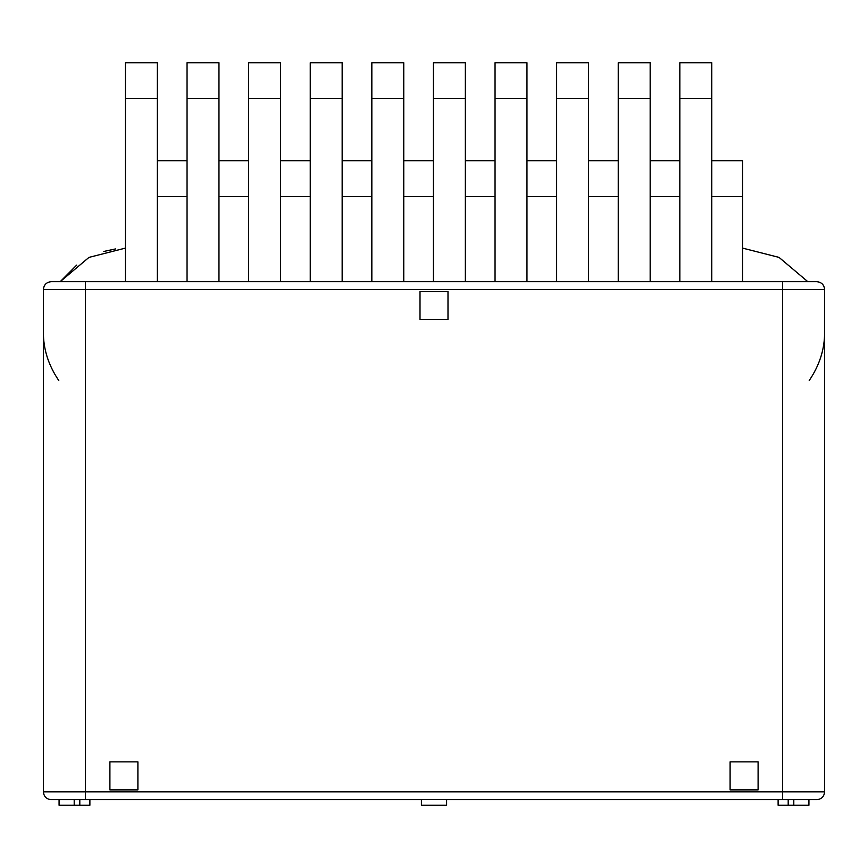 <?xml version="1.0" encoding="UTF-8"?>
<svg xmlns="http://www.w3.org/2000/svg" width="868" height="868" viewBox="0 0 868 868"><rect width="100%" height="100%" fill="white"/><g stroke="black" fill="none" stroke-linecap="round" stroke-linejoin="round"><path stroke-width="1.3" d="M76.71 265.098L60.196 281.677L88.959 257.395L125.437 248.107M115.509 248.932L103.845 251.449M73.921 281.677L60.196 281.677M43.4 791.844L85.4 791.844L85.4 799.678L51.245 799.678C46.481 799.211 43.867 796.607 43.4 791.844L43.4 289.521C43.867 284.758 46.481 282.143 51.245 281.677L816.755 281.677C821.519 282.143 824.133 284.758 824.6 289.521L824.6 332.075C824.73 349.023 819.598 365.178 809.204 380.553M90.717 281.677L794.079 281.677M807.804 281.677L779.041 257.395L742.563 248.107L779.041 257.395L807.804 281.677M58.796 380.553C48.402 365.178 43.27 349.023 43.4 332.075M447.996 799.678L778.119 799.678L778.119 805.276L793.797 805.276L793.797 799.678M59.078 799.678L59.078 805.276L89.881 805.276L89.881 799.678L420.004 799.678M824.6 332.075L824.6 791.844L824.6 289.521L782.6 289.521L782.6 281.677M74.203 805.276L74.203 799.678M793.797 805.276L808.922 805.276L808.922 799.678M271.597 799.678L252.002 799.678M615.998 799.678L596.403 799.678M85.4 799.678L421.403 799.678M421.403 799.634L446.597 799.634L446.597 805.276L421.403 805.276L421.403 799.634M446.597 799.678L816.755 799.678C821.519 799.211 824.133 796.607 824.6 791.844L85.4 791.844L85.4 281.677M758.1 761.876L758.1 789.88L730.096 789.88L730.096 761.876L758.1 761.876M109.9 761.876L137.903 761.876L137.903 789.88L109.9 789.88L109.9 761.876M420.004 291.485L447.996 291.485L447.996 319.478L420.004 319.478L420.004 291.485M187.043 160.721L157.358 160.721M125.437 281.677L125.437 62.724L157.358 62.724L157.358 281.677M248.639 160.721L218.964 160.721M187.043 281.677L187.043 62.724L218.964 62.724L218.964 281.677M310.245 160.721L280.559 160.721M248.639 281.677L248.639 62.724L280.559 62.724L280.559 281.677M371.84 160.721L342.155 160.721M310.245 281.677L310.245 62.724L342.155 62.724L342.155 281.677M433.436 160.721L403.761 160.721M371.84 281.677L371.84 62.724L403.761 62.724L403.761 281.677M495.042 160.721L465.356 160.721M433.436 281.677L433.436 62.724L465.356 62.724L465.356 281.677M556.638 160.721L526.963 160.721M495.042 281.677L495.042 62.724L526.963 62.724L526.963 281.677M618.244 160.721L588.558 160.721M556.638 281.677L556.638 62.724L588.558 62.724L588.558 281.677M679.839 160.721L650.165 160.721M618.244 281.677L618.244 62.724L650.165 62.724L650.165 281.677M711.76 160.721L742.563 160.721L742.563 281.677M679.839 281.677L679.839 62.724L711.76 62.724L711.76 281.677M43.4 289.521L782.6 289.521L782.6 799.678M79.802 805.276L79.802 799.678M788.198 805.276L788.198 799.678M157.358 196.559L187.043 196.559M125.437 98.561L157.358 98.561M218.964 196.559L248.639 196.559M187.043 98.561L218.964 98.561M280.559 196.559L310.245 196.559M248.639 98.561L280.559 98.561M342.155 196.559L371.84 196.559M310.245 98.561L342.155 98.561M403.761 196.559L433.436 196.559M371.84 98.561L403.761 98.561M465.356 196.559L495.042 196.559M433.436 98.561L465.356 98.561M526.963 196.559L556.638 196.559M495.042 98.561L526.963 98.561M588.558 196.559L618.244 196.559M556.638 98.561L588.558 98.561M650.165 196.559L679.839 196.559M618.244 98.561L650.165 98.561M711.76 196.559L742.563 196.559M679.839 98.561L711.76 98.561"/></g></svg>

